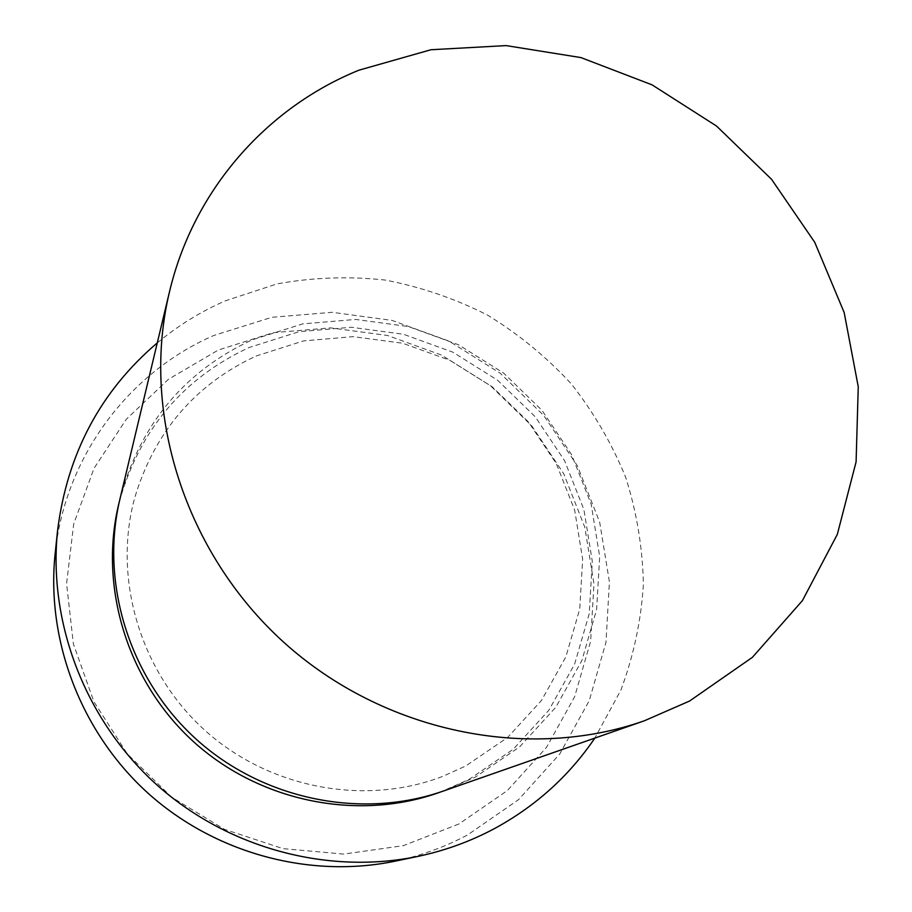 <?xml version="1.0" encoding="UTF-8"?>
<svg xmlns="http://www.w3.org/2000/svg" width="912" height="912" viewBox="0 0 912 912"><rect width="100%" height="100%" fill="white"/><g stroke="black" fill="none" stroke-linecap="round" stroke-linejoin="round"><path stroke-width="0.68" stroke-dasharray="4.56 3.42" d="M458.85 824.015L403.366 845.652L343.687 854.088L282.959 848.627L224.512 829.339L171.638 797.168L127.292 753.848L93.959 701.807L73.393 643.997L66.587 583.634L73.69 524.024L94.027 468.312L126.255 419.292L168.458 379.278L218.321 350.026L273.247 332.698L330.566 327.864L387.566 335.502L441.659 355.11L490.428 385.685L531.73 425.801L563.684 473.67L584.786 527.182L593.974 583.942L590.611 641.387L574.617 696.779L546.493 747.395L507.323 790.601L458.85 824.015M395.42 861.11C420.865 855.718 444.908 847.009 467.525 834.97L518.563 799.653L559.729 754.03L589.255 700.655L605.978 642.299L609.41 581.833L599.663 522.109L577.387 465.827L543.746 415.484L500.3 373.293L449 341.111L392.103 320.431L332.139 312.303L271.81 317.308L213.944 335.434C128.729 372.29 64.855 456.923 55.13 553.744M119.962 498.955C140.06 424.536 184.121 371.492 252.157 339.845L302.795 323.874L355.703 319.439L408.405 326.553L458.474 344.759L503.652 373.099L541.933 410.275L571.562 454.609L591.147 504.119L599.686 556.571L596.608 609.569L581.856 660.596L555.898 707.119L519.783 746.734L475.118 777.252L443.346 791.046M157.274 342.889C178.057 325.607 200.754 311.585 225.355 300.823L277.031 283.894C312.873 277.385 348.897 276.108 385.103 280.052C420.865 286.915 455.008 298.589 487.521 315.096C518.62 334.123 546.539 357.037 571.265 383.838C593.803 412.509 611.952 443.699 625.723 477.432C636.736 512.156 642.629 547.713 643.405 584.125C641.17 620.491 633.658 655.796 620.901 690.053L594.829 738.104M119.29 501.862C139.661 429.757 182.947 378.298 249.124 347.506L299.136 331.683L351.405 327.26L403.469 334.259L452.922 352.203L497.553 380.19L535.344 416.898L564.596 460.697L583.908 509.603L592.298 561.416L589.22 613.776L574.606 664.175L548.933 710.129L513.239 749.242L469.11 779.384L440.519 792.015M256.033 356.045L303.468 340.928L353.126 336.642L402.671 343.231L449.787 360.274L492.332 386.893L528.379 421.868L556.274 463.57L574.674 510.127L582.665 559.409L579.724 609.136L565.828 656.948L541.454 700.484L507.574 737.5L465.701 766L442.719 776.374C365.222 806.288 269.53 788.709 204.71 730.181C139.935 671.631 112.723 578.242 134.634 498.089C154.504 431.889 194.974 384.545 256.033 356.045"/><path stroke-width="1.37" d="M57.559 530.693L55.13 553.744C46.056 640.589 80.986 732.416 147.904 793.087C215.05 853.495 309.943 878.94 395.42 861.11L418.106 856.357C327.784 875.201 227.202 848.206 155.998 784.126C85.021 719.785 47.971 622.463 57.559 530.693C67.169 453.925 100.411 391.328 157.274 342.889M689.54 701.054L644.305 720.811C527.66 761.816 383.325 732.154 283.963 642.458C184.646 552.695 140.505 412.121 169.461 291.92C193.504 190.095 266.6 107.662 358.849 70.213L430.943 49.738L506.114 45.6L580.921 57.581L652.08 84.862L716.536 126.05L771.563 179.311L814.758 242.341L844.159 312.485L858.26 386.756L856.094 461.871L837.33 534.364L802.378 600.677L752.423 657.313L689.54 701.054M644.305 720.811L443.346 791.046C361.722 819.637 263.454 799.892 196.399 739.393C129.413 678.824 99.796 583.064 119.962 498.955L169.461 291.92M594.829 738.104C569.008 776.123 535.481 806.333 494.236 828.723C470.375 841.445 444.999 850.657 418.106 856.357M440.519 792.015C359.374 821.621 260.912 802.492 193.96 742.094C127.087 681.617 98.063 585.595 119.29 501.862"/></g></svg>
